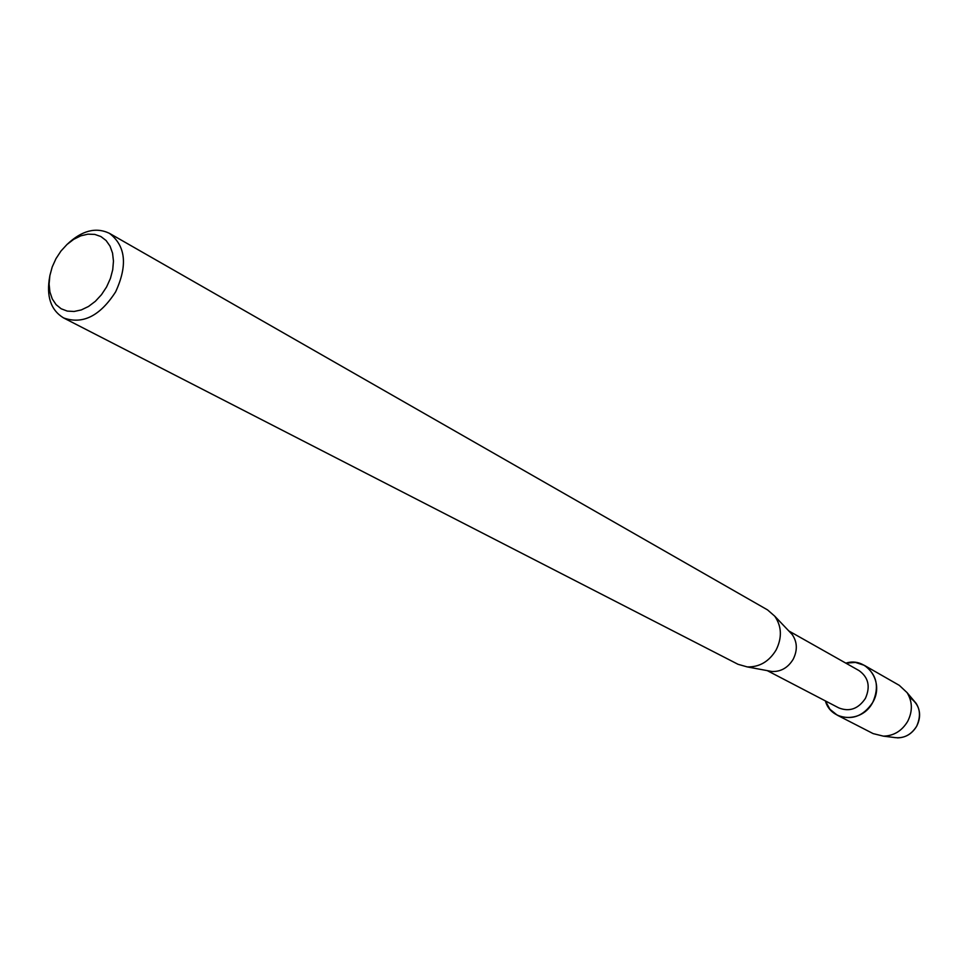 <?xml version="1.0" encoding="UTF-8"?>
<svg xmlns="http://www.w3.org/2000/svg" width="968" height="968" viewBox="0 0 968 968"><rect width="100%" height="100%" fill="white"/><g stroke="black" fill="none" stroke-linecap="round" stroke-linejoin="round"><path stroke-width="1.45" d="M909.569 697.42C919.648 704.353 922.02 713.96 916.672 726.218C910.936 735.281 903.18 739.007 893.428 737.386L883.433 736.152L873.124 733.599L837.26 715.17L829.963 709.314L825.377 700.905C831.101 722.031 862.21 723.302 872.725 702.441C863.287 716.465 851.465 720.712 837.26 715.17M788.787 630.93L859.015 670.582C868.465 677.346 870.595 686.615 865.404 698.4C858.313 708.927 849.432 712.085 838.772 707.886L767.249 670.63M789.573 631.753L792.139 634.451C797.317 641.929 797.668 650.193 793.191 659.244C788.025 667.702 780.97 671.792 772.028 671.514L768.374 670.836M67.143 244.347C81.796 230.529 95.88 226.863 109.42 233.324L767.551 609.9L774.715 616.144C781.757 626.344 782.217 637.646 776.082 650.036C768.991 661.64 759.36 667.255 747.175 666.891L738.04 664.302L63.537 317.903C50.735 310.075 46.137 296.256 49.731 276.449M109.42 233.324C125.755 245.872 127.824 265.389 115.603 291.9C100.007 316.064 82.655 324.74 63.537 317.903M106.589 286.939L101.483 294.683L95.348 301.314L88.499 306.481L81.288 309.929L74.088 311.478L67.276 311.091L61.165 308.768L56.084 304.642L52.272 298.943L49.913 291.961L49.102 284.035L49.876 275.565L52.211 266.962L55.975 258.662L60.972 251.039L66.986 244.493L73.701 239.338L80.804 235.829L87.943 234.159L94.755 234.401L100.914 236.555L106.105 240.536L110.049 246.162L112.554 253.132L113.462 261.118L112.736 269.709L110.412 278.469L106.589 286.939M845.85 663.153C866.892 656.352 884.921 682.259 872.725 702.441C879.646 686.76 876.826 674.381 864.303 665.331L855.409 662.415L845.85 663.153M913.538 700.3L916.176 703.421C920.544 710.585 920.713 718.183 916.672 726.218C912.11 733.768 905.709 737.664 897.481 737.882M864.303 665.331L899.296 685.356L907.052 692.604C912.558 701.631 912.764 711.226 907.669 721.39C901.886 730.937 893.815 735.861 883.433 736.152M772.028 671.514L747.175 666.891M792.139 634.451L774.715 616.144M916.176 703.421L907.052 692.604"/></g></svg>
